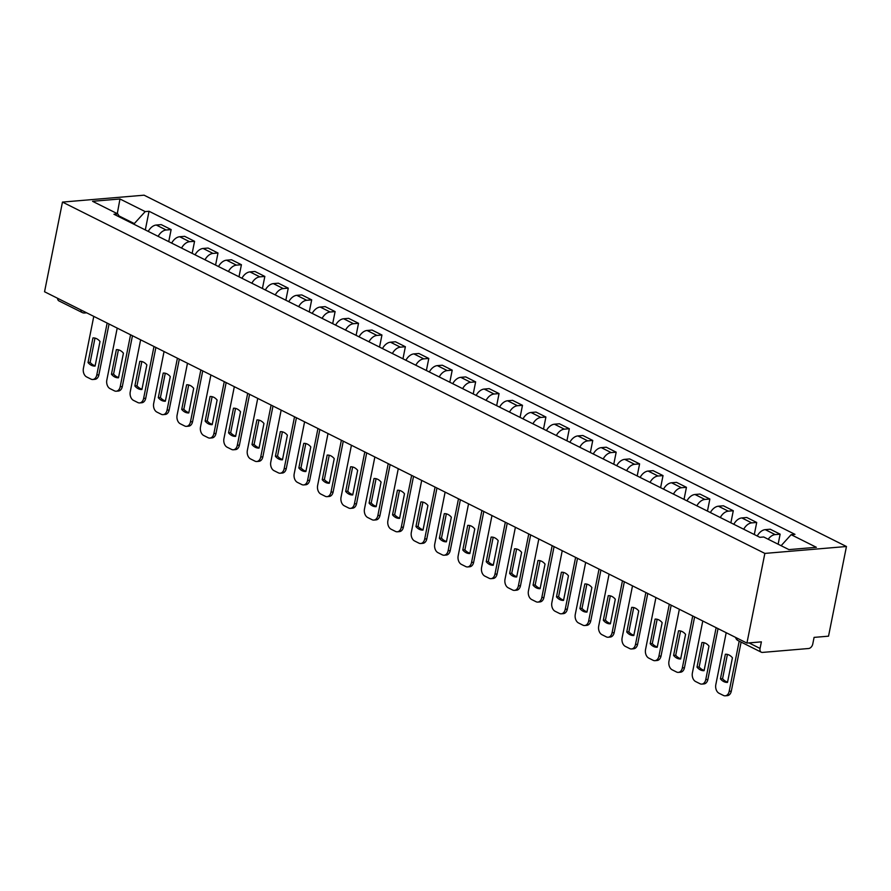 <?xml version="1.0" encoding="UTF-8"?>
<svg xmlns="http://www.w3.org/2000/svg" width="891" height="891" viewBox="0 0 891 891"><rect width="100%" height="100%" fill="white"/><g stroke="black" fill="none" stroke-linecap="round" stroke-linejoin="round"><path stroke-width="1.34" d="M746.936 643.079L761.382 641.854L760.056 648.436A4.511 3.018 116.6 0 0 761.304 652.201A4.511 3.018 116.6 0 0 762.473 652.412L808.66 648.503A4.511 3.018 116.6 0 0 812.77 643.981L814.084 637.388L828.53 636.174L846.45 546.506L144.064 195.185L62.47 202.09L764.857 553.411L746.936 643.079L44.55 291.758L62.47 202.09M80.836 309.912A4.511 3.018 -63.4 0 0 82.195 312.529L58.917 300.891A4.511 3.018 -63.4 0 1 57.57 298.273M846.45 546.506L764.857 553.411M768.209 539.244A10.391 6.95 -63.4 0 1 775.159 534.6L780.137 534.177L770.225 529.221L765.246 529.644A10.391 6.95 116.6 0 0 757.25 536.003M778.133 544.212L780.137 534.177M743.729 529.243A10.391 6.95 -63.4 0 1 751.737 522.883L756.715 522.46L746.803 517.504L741.824 517.927A10.391 6.95 116.6 0 0 733.816 524.287M754.298 534.533L756.715 522.46M720.307 517.526A10.391 6.95 -63.4 0 1 728.315 511.167L733.293 510.743L723.381 505.787L718.402 506.211A10.391 6.95 116.6 0 0 710.394 512.57M730.876 522.817L733.293 510.743M696.885 505.81A10.391 6.95 -63.4 0 1 704.892 499.45L709.871 499.027L699.958 494.071L694.98 494.494A10.391 6.95 116.6 0 0 686.972 500.853M707.454 511.1L709.871 499.027M673.462 494.093A10.391 6.95 -63.4 0 1 681.47 487.733L686.449 487.321L676.536 482.365L671.558 482.777A10.391 6.95 116.6 0 0 663.55 489.137M684.032 499.383L686.449 487.321M650.04 482.376A10.391 6.95 -63.4 0 1 658.048 476.017L663.027 475.605L653.114 470.648L648.136 471.061A10.391 6.95 116.6 0 0 640.128 477.42M660.61 487.667L663.027 475.605M626.618 470.671A10.391 6.95 -63.4 0 1 634.626 464.311L639.604 463.888L629.692 458.932L624.714 459.355A10.391 6.95 116.6 0 0 616.706 465.715M637.188 475.95L639.604 463.888M603.196 458.954A10.391 6.95 -63.4 0 1 611.204 452.595L616.182 452.171L606.27 447.215L601.291 447.638A10.391 6.95 116.6 0 0 593.283 453.998M613.765 464.233L616.182 452.171M579.774 447.237A10.391 6.95 -63.4 0 1 587.782 440.878L592.76 440.455L582.848 435.499L577.869 435.922A10.391 6.95 116.6 0 0 569.861 442.281M590.343 452.528L592.76 440.455M556.352 435.521A10.391 6.95 -63.4 0 1 564.359 429.161L569.327 428.738L559.425 423.782L554.447 424.205A10.391 6.95 116.6 0 0 546.439 430.565M566.921 440.811L569.327 428.738M532.929 423.804A10.391 6.95 -63.4 0 1 540.937 417.445L545.905 417.021L536.003 412.065L531.025 412.488A10.391 6.95 116.6 0 0 523.017 418.848M543.499 429.094L545.905 417.021M509.507 412.088A10.391 6.95 -63.4 0 1 517.504 405.728L522.482 405.305L512.581 400.349L507.603 400.772A10.391 6.95 116.6 0 0 499.595 407.131M520.077 417.378L522.482 405.305M486.085 400.371A10.391 6.95 -63.4 0 1 494.082 394.011L499.06 393.588L489.159 388.632L484.181 389.055A10.391 6.95 116.6 0 0 476.173 395.415M496.655 405.661L499.06 393.588M462.663 388.654A10.391 6.95 -63.4 0 1 470.66 382.295L475.638 381.871L465.726 376.915L460.758 377.339A10.391 6.95 116.6 0 0 452.751 383.698M473.232 393.945L475.638 381.871M439.23 376.938A10.391 6.95 -63.4 0 1 447.237 370.578L452.216 370.166L442.304 365.21L437.336 365.622A10.391 6.95 116.6 0 0 429.328 371.981M449.81 382.228L452.216 370.166M415.807 365.221A10.391 6.95 -63.4 0 1 423.815 358.861L428.794 358.449L418.881 353.493L413.903 353.905A10.391 6.95 116.6 0 0 405.906 360.265M426.388 370.511L428.794 358.449M392.385 353.515A10.391 6.95 -63.4 0 1 400.393 347.156L405.372 346.733L395.459 341.776L390.481 342.2A10.391 6.95 116.6 0 0 382.484 348.548M402.966 358.795L405.372 346.733M368.963 341.799A10.391 6.95 -63.4 0 1 376.971 335.439L381.949 335.016L372.037 330.06L367.059 330.483A10.391 6.95 116.6 0 0 359.062 336.843M379.533 347.078L381.949 335.016M345.541 330.082A10.391 6.95 -63.4 0 1 353.549 323.723L358.527 323.299L348.615 318.343L343.636 318.766A10.391 6.95 116.6 0 0 335.629 325.126M356.11 335.361L358.527 323.299M322.119 318.365A10.391 6.95 -63.4 0 1 330.127 312.006L335.105 311.583L325.193 306.627L320.214 307.05A10.391 6.95 116.6 0 0 312.206 313.409M332.688 323.656L335.105 311.583M298.697 306.649A10.391 6.95 -63.4 0 1 306.704 300.289L311.683 299.866L301.771 294.91L296.792 295.333A10.391 6.95 116.6 0 0 288.784 301.693M309.266 311.939L311.683 299.866M275.274 294.932A10.391 6.95 -63.4 0 1 283.282 288.573L288.261 288.149L278.348 283.193L273.37 283.616A10.391 6.95 116.6 0 0 265.362 289.976M285.844 300.222L288.261 288.149M251.852 283.215A10.391 6.95 -63.4 0 1 259.86 276.856L264.839 276.433L254.926 271.477L249.948 271.9A10.391 6.95 116.6 0 0 241.94 278.259M262.422 288.506L264.839 276.433M228.43 271.499A10.391 6.95 -63.4 0 1 236.438 265.139L241.416 264.716L231.504 259.76L226.526 260.183A10.391 6.95 116.6 0 0 218.518 266.543M239 276.789L241.416 264.716M205.008 259.782A10.391 6.95 -63.4 0 1 213.016 253.423L217.994 253.011L208.082 248.043L203.103 248.466A10.391 6.95 116.6 0 0 195.096 254.826M215.577 265.072L217.994 253.011M181.586 248.066A10.391 6.95 -63.4 0 1 189.594 241.706L194.572 241.294L184.66 236.338L179.681 236.75A10.391 6.95 116.6 0 0 171.673 243.109M192.155 253.356L194.572 241.294M158.164 236.349A10.391 6.95 -63.4 0 1 166.171 230.001L171.139 229.577L161.238 224.621L156.259 225.033A10.391 6.95 116.6 0 0 148.251 231.393M168.733 241.639L171.139 229.577M781.117 545.704L791.13 534.678L816.356 547.297L788.936 549.613L763.71 536.995L759.878 537.318L113.948 214.241L117.79 213.918L92.564 201.299L119.973 198.983L145.2 211.601L134.307 223.585L119.015 215.945M791.13 534.678L794.972 534.355L149.042 211.267L145.2 211.601M134.151 224.343L134.307 223.585M145.311 229.923L149.042 211.267M119.739 217.137L117.79 213.918M117.278 213.662L119.973 198.983M727.412 654.428L722.568 678.686A14.111 9.712 85.2 0 0 727.568 682.038M741.112 642.099L731.311 691.138A6.772 4.667 85.2 0 1 727.379 695.637L725.252 695.815A6.772 4.667 -94.8 0 0 729.183 691.316L731.311 691.138M720.44 678.864A14.111 9.712 85.2 0 0 727.502 682.395L732.424 657.781A14.111 9.712 85.2 0 0 725.363 654.25L720.44 678.864L722.568 678.686M726.198 632.699L715.818 684.633A6.772 4.667 -94.8 0 0 719.048 693.265L723.403 695.437A6.772 4.667 -94.8 0 0 725.252 695.815M739.207 641.152L729.183 691.316M703.99 642.712L699.145 666.969A14.111 9.712 85.2 0 0 704.146 670.322M718.035 628.623L707.888 679.421A6.772 4.667 85.2 0 1 703.957 683.92L701.83 684.099A6.772 4.667 -94.8 0 0 705.761 679.599L707.888 679.421M697.018 667.147A14.111 9.712 85.2 0 0 704.079 670.678L708.991 646.064A14.111 9.712 85.2 0 0 701.941 642.534L697.018 667.147L699.145 666.969M702.776 620.994L692.396 672.917A6.772 4.667 -94.8 0 0 695.626 681.548L699.981 683.72A6.772 4.667 -94.8 0 0 701.83 684.099M716.141 627.676L705.761 679.599M680.568 630.995L675.723 655.253A14.111 9.712 85.2 0 0 680.724 658.605M694.612 616.906L684.466 667.704A6.772 4.667 85.2 0 1 680.524 672.204L678.407 672.382A6.772 4.667 -94.8 0 0 682.339 667.894L684.466 667.704M673.596 655.431A14.111 9.712 85.2 0 0 680.657 658.961L685.569 634.347A14.111 9.712 85.2 0 0 678.519 630.817L673.596 655.431L675.723 655.253M679.354 609.277L668.974 661.2A6.772 4.667 -94.8 0 0 672.204 669.832L676.559 672.014A6.772 4.667 -94.8 0 0 678.407 672.382M692.719 615.959L682.339 667.894M657.146 619.278L652.301 643.536A14.111 9.712 85.2 0 0 657.302 646.888M671.19 605.189L661.044 655.988A6.772 4.667 85.2 0 1 657.101 660.487L654.985 660.665A6.772 4.667 -94.8 0 0 658.917 656.177L661.044 655.988M650.174 643.714A14.111 9.712 85.2 0 0 657.235 647.245L662.147 622.631A14.111 9.712 85.2 0 0 655.097 619.1L650.174 643.714L652.301 643.536M655.932 597.56L645.552 649.483A6.772 4.667 -94.8 0 0 648.782 658.115L653.136 660.298A6.772 4.667 -94.8 0 0 654.985 660.665M669.297 604.243L658.917 656.177M633.724 607.562L628.879 631.819A14.111 9.712 85.2 0 0 633.88 635.172M647.768 593.473L637.611 644.282A6.772 4.667 85.2 0 1 633.679 648.771L631.563 648.949A6.772 4.667 -94.8 0 0 635.495 644.46L637.611 644.282M626.752 631.997A14.111 9.712 85.2 0 0 633.813 635.528L638.724 610.914A14.111 9.712 85.2 0 0 631.674 607.395L626.752 631.997L628.879 631.819M632.51 585.844L622.13 637.778A6.772 4.667 -94.8 0 0 625.359 646.398L629.714 648.581A6.772 4.667 -94.8 0 0 631.563 648.949M645.875 592.526L635.495 644.46M610.302 595.856L605.457 620.103A14.111 9.712 85.2 0 0 610.458 623.455M624.346 581.756L614.189 632.565A6.772 4.667 85.2 0 1 610.257 637.054L608.141 637.243A6.772 4.667 -94.8 0 0 612.072 632.744L614.189 632.565M603.33 620.281A14.111 9.712 85.2 0 0 610.391 623.811L615.302 599.209A14.111 9.712 85.2 0 0 608.252 595.678L603.33 620.281L605.457 620.103M609.088 574.127L598.707 626.061A6.772 4.667 -94.8 0 0 601.937 634.682L606.292 636.865A6.772 4.667 -94.8 0 0 608.141 637.243M622.453 580.809L612.072 632.744M586.879 584.14L582.023 608.386A14.111 9.712 85.2 0 0 587.035 611.738M600.924 570.04L590.766 620.849A6.772 4.667 85.2 0 1 586.835 625.337L584.719 625.527A6.772 4.667 -94.8 0 0 588.65 621.027L590.766 620.849M579.907 608.575A14.111 9.712 85.2 0 0 586.969 612.095L591.88 587.492A14.111 9.712 85.2 0 0 584.83 583.961L579.907 608.575L582.023 608.386M585.665 562.41L575.285 614.345A6.772 4.667 -94.8 0 0 578.515 622.965L582.87 625.148A6.772 4.667 -94.8 0 0 584.719 625.527M599.03 569.093L588.65 621.027M563.457 572.423L558.601 596.68A14.111 9.712 85.2 0 0 563.613 600.033M577.502 558.323L567.344 609.132A6.772 4.667 85.2 0 1 563.413 613.632L561.297 613.81A6.772 4.667 -94.8 0 0 565.228 609.31L567.344 609.132M556.485 596.859A14.111 9.712 85.2 0 0 563.546 600.389L568.458 575.775A14.111 9.712 85.2 0 0 561.397 572.245L556.485 596.859L558.601 596.68M562.243 550.694L551.863 602.628A6.772 4.667 -94.8 0 0 555.093 611.259L559.448 613.431A6.772 4.667 -94.8 0 0 561.297 613.81M575.608 557.376L565.228 609.31M540.035 560.706L535.179 584.964A14.111 9.712 85.2 0 0 540.191 588.316M554.079 546.617L543.922 597.415A6.772 4.667 85.2 0 1 539.991 601.915L537.874 602.093A6.772 4.667 -94.8 0 0 541.806 597.594L543.922 597.415M533.063 585.142A14.111 9.712 85.2 0 0 540.113 588.673L545.036 564.059A14.111 9.712 85.2 0 0 537.975 560.528L533.063 585.142L535.179 584.964M538.821 538.977L528.441 590.911A6.772 4.667 -94.8 0 0 531.671 599.543L536.026 601.715A6.772 4.667 -94.8 0 0 537.874 602.093M552.175 545.66L541.806 597.594M516.602 548.99L511.757 573.247A14.111 9.712 85.2 0 0 516.769 576.6M530.657 534.901L520.5 585.699A6.772 4.667 85.2 0 1 516.568 590.198L514.452 590.377A6.772 4.667 -94.8 0 0 518.384 585.877L520.5 585.699M509.641 573.425A14.111 9.712 85.2 0 0 516.691 576.956L521.614 552.342A14.111 9.712 85.2 0 0 514.553 548.811L509.641 573.425L511.757 573.247M515.399 527.26L505.019 579.195A6.772 4.667 -94.8 0 0 508.249 587.826L512.603 589.998A6.772 4.667 -94.8 0 0 514.452 590.377M528.753 533.943L518.384 585.877M493.18 537.273L488.335 561.53A14.111 9.712 85.2 0 0 493.347 564.883M507.235 523.184L497.078 573.982A6.772 4.667 85.2 0 1 493.146 578.482L491.019 578.66A6.772 4.667 -94.8 0 0 494.962 574.16L497.078 573.982M486.219 561.709A14.111 9.712 85.2 0 0 493.269 565.239L498.192 540.625A14.111 9.712 85.2 0 0 491.13 537.095L486.219 561.709L488.335 561.53M491.977 515.544L481.597 567.478A6.772 4.667 -94.8 0 0 484.827 576.109L489.181 578.281A6.772 4.667 -94.8 0 0 491.019 578.66M505.331 522.237L494.962 574.16M469.757 525.556L464.913 549.814A14.111 9.712 85.2 0 0 469.925 553.166M483.813 511.467L473.656 562.266A6.772 4.667 85.2 0 1 469.724 566.765L467.597 566.943A6.772 4.667 -94.8 0 0 471.539 562.444L473.656 562.266M462.797 549.992A14.111 9.712 85.2 0 0 469.847 553.523L474.769 528.909A14.111 9.712 85.2 0 0 467.708 525.378L462.797 549.992L464.913 549.814M468.543 503.838L458.174 555.761A6.772 4.667 -94.8 0 0 461.404 564.393L465.759 566.565A6.772 4.667 -94.8 0 0 467.597 566.943M481.908 510.521L471.539 562.444M446.335 513.84L441.49 538.097A14.111 9.712 85.2 0 0 446.502 541.45M460.38 499.751L450.233 550.549A6.772 4.667 85.2 0 1 446.302 555.048L444.175 555.227A6.772 4.667 -94.8 0 0 448.117 550.727L450.233 550.549M439.374 538.275A14.111 9.712 85.2 0 0 446.424 541.806L451.347 517.192A14.111 9.712 85.2 0 0 444.286 513.662L439.374 538.275L441.49 538.097M445.121 492.122L434.752 544.045A6.772 4.667 -94.8 0 0 437.982 552.676L442.337 554.859A6.772 4.667 -94.8 0 0 444.175 555.227M458.486 498.804L448.117 550.727M422.913 502.123L418.068 526.381A14.111 9.712 85.2 0 0 423.08 529.733M436.958 488.034L426.811 538.832A6.772 4.667 85.2 0 1 422.88 543.332L420.752 543.51A6.772 4.667 -94.8 0 0 424.684 539.022L426.811 538.832M415.952 526.559A14.111 9.712 85.2 0 0 423.002 530.089L427.925 505.475A14.111 9.712 85.2 0 0 420.864 501.945L415.952 526.559L418.068 526.381M421.699 480.405L411.33 532.328A6.772 4.667 -94.8 0 0 414.56 540.96L418.915 543.142A6.772 4.667 -94.8 0 0 420.752 543.51M435.064 487.087L424.684 539.022M399.491 490.406L394.646 514.664A14.111 9.712 85.2 0 0 399.658 518.016M413.535 476.317L403.389 527.127A6.772 4.667 85.2 0 1 399.458 531.615L397.33 531.793A6.772 4.667 -94.8 0 0 401.262 527.305L403.389 527.127M392.53 514.842A14.111 9.712 85.2 0 0 399.58 518.373L404.503 493.759A14.111 9.712 85.2 0 0 397.442 490.239L392.53 514.842L394.646 514.664M398.277 468.688L387.908 520.622A6.772 4.667 -94.8 0 0 391.138 529.243L395.493 531.426A6.772 4.667 -94.8 0 0 397.33 531.793M411.642 475.371L401.262 527.305M376.069 478.69L371.224 502.947A14.111 9.712 85.2 0 0 376.225 506.3M390.113 464.601L379.967 515.41A6.772 4.667 85.2 0 1 376.035 519.899L373.908 520.077A6.772 4.667 -94.8 0 0 377.84 515.588L379.967 515.41M369.097 503.125A14.111 9.712 85.2 0 0 376.158 506.656L381.081 482.053A14.111 9.712 85.2 0 0 374.02 478.523L369.097 503.125L371.224 502.947M374.855 456.972L364.486 508.906A6.772 4.667 -94.8 0 0 367.716 517.526L372.07 519.709A6.772 4.667 -94.8 0 0 373.908 520.077M388.22 463.654L377.84 515.588M352.647 466.984L347.802 491.231A14.111 9.712 85.2 0 0 352.803 494.583M366.691 452.884L356.545 503.693A6.772 4.667 85.2 0 1 352.613 508.182L350.486 508.371A6.772 4.667 -94.8 0 0 354.418 503.872L356.545 503.693M345.675 491.42A14.111 9.712 85.2 0 0 352.736 494.939L357.659 470.337A14.111 9.712 85.2 0 0 350.597 466.806L345.675 491.42L347.802 491.231M351.433 445.255L341.053 497.189A6.772 4.667 -94.8 0 0 344.294 505.81L348.637 507.993A6.772 4.667 -94.8 0 0 350.486 508.371M364.798 451.937L354.418 503.872M329.225 455.268L324.38 479.514A14.111 9.712 85.2 0 0 329.38 482.877M343.269 441.168L333.123 491.977A6.772 4.667 85.2 0 1 329.191 496.476L327.064 496.655A6.772 4.667 -94.8 0 0 330.995 492.155L333.123 491.977M322.252 479.703A14.111 9.712 85.2 0 0 329.314 483.234L334.236 458.62A14.111 9.712 85.2 0 0 327.175 455.089L322.252 479.703L324.38 479.514M328.011 433.538L317.63 485.472A6.772 4.667 -94.8 0 0 320.86 494.093L325.215 496.276A6.772 4.667 -94.8 0 0 327.064 496.655M341.376 440.221L330.995 492.155M305.802 443.551L300.958 467.808A14.111 9.712 85.2 0 0 305.958 471.161M319.847 429.462L309.7 480.26A6.772 4.667 85.2 0 1 305.758 484.76L303.642 484.938A6.772 4.667 -94.8 0 0 307.573 480.438L309.7 480.26M298.83 467.987A14.111 9.712 85.2 0 0 305.891 471.517L310.803 446.903A14.111 9.712 85.2 0 0 303.753 443.373L298.83 467.987L300.958 467.808M304.588 421.822L294.208 473.756A6.772 4.667 -94.8 0 0 297.438 482.387L301.793 484.559A6.772 4.667 -94.8 0 0 303.642 484.938M317.953 428.504L307.573 480.438M282.38 431.834L277.535 456.092A14.111 9.712 85.2 0 0 282.536 459.444M296.425 417.745L286.278 468.543A6.772 4.667 85.2 0 1 282.336 473.043L280.219 473.221A6.772 4.667 -94.8 0 0 284.151 468.722L286.278 468.543M275.408 456.27A14.111 9.712 85.2 0 0 282.469 459.801L287.381 435.187A14.111 9.712 85.2 0 0 280.331 431.656L275.408 456.27L277.535 456.092M281.166 410.105L270.786 462.039A6.772 4.667 -94.8 0 0 274.016 470.671L278.371 472.843A6.772 4.667 -94.8 0 0 280.219 473.221M294.531 416.788L284.151 468.722M258.958 420.118L254.113 444.375A14.111 9.712 85.2 0 0 259.114 447.728M273.002 406.029L262.856 456.827A6.772 4.667 85.2 0 1 258.913 461.326L256.797 461.505A6.772 4.667 -94.8 0 0 260.729 457.005L262.856 456.827M251.986 444.553A14.111 9.712 85.2 0 0 259.047 448.084L263.959 423.47A14.111 9.712 85.2 0 0 256.909 419.939L251.986 444.553L254.113 444.375M257.744 398.388L247.364 450.323A6.772 4.667 -94.8 0 0 250.594 458.954L254.949 461.126A6.772 4.667 -94.8 0 0 256.797 461.505M271.109 405.082L260.729 457.005M235.536 408.401L230.691 432.658A14.111 9.712 85.2 0 0 235.692 436.011M249.58 394.312L239.423 445.11A6.772 4.667 85.2 0 1 235.491 449.61L233.375 449.788A6.772 4.667 -94.8 0 0 237.307 445.288L239.423 445.11M228.564 432.837A14.111 9.712 85.2 0 0 235.625 436.367L240.537 411.753A14.111 9.712 85.2 0 0 233.487 408.223L228.564 432.837L230.691 432.658M234.322 386.683L223.942 438.606A6.772 4.667 -94.8 0 0 227.172 447.237L231.526 449.409A6.772 4.667 -94.8 0 0 233.375 449.788M247.687 393.365L237.307 445.288M212.114 396.684L207.269 420.942A14.111 9.712 85.2 0 0 212.27 424.294M226.158 382.595L216.001 433.394A6.772 4.667 85.2 0 1 212.069 437.893L209.953 438.071A6.772 4.667 -94.8 0 0 213.885 433.572L216.001 433.394M205.142 421.12A14.111 9.712 85.2 0 0 212.203 424.651L217.114 400.037A14.111 9.712 85.2 0 0 210.064 396.506L205.142 421.12L207.269 420.942M210.9 374.966L200.52 426.889A6.772 4.667 -94.8 0 0 203.749 435.521L208.104 437.704A6.772 4.667 -94.8 0 0 209.953 438.071M224.265 381.649L213.885 433.572M188.692 384.968L183.836 409.225A14.111 9.712 85.2 0 0 188.847 412.578M202.736 370.879L192.579 421.677A6.772 4.667 85.2 0 1 188.647 426.176L186.531 426.355A6.772 4.667 -94.8 0 0 190.462 421.866L192.579 421.677M181.719 409.403A14.111 9.712 85.2 0 0 188.781 412.934L193.692 388.32A14.111 9.712 85.2 0 0 186.642 384.789L181.719 409.403L183.836 409.225M187.478 363.25L177.097 415.173A6.772 4.667 -94.8 0 0 180.327 423.804L184.682 425.987A6.772 4.667 -94.8 0 0 186.531 426.355M200.843 369.932L190.462 421.866M165.269 373.251L160.413 397.509A14.111 9.712 85.2 0 0 165.425 400.861M179.314 359.162L169.156 409.971A6.772 4.667 85.2 0 1 165.225 414.46L163.109 414.638A6.772 4.667 -94.8 0 0 167.04 410.15L169.156 409.971M158.297 397.687A14.111 9.712 85.2 0 0 165.358 401.217L170.27 376.603A14.111 9.712 85.2 0 0 163.209 373.084L158.297 397.687L160.413 397.509M164.055 351.533L153.675 403.467A6.772 4.667 -94.8 0 0 156.905 412.088L161.26 414.27A6.772 4.667 -94.8 0 0 163.109 414.638M177.409 358.215L167.04 410.15M141.847 361.534L136.991 385.792A14.111 9.712 85.2 0 0 142.003 389.144M155.892 347.445L145.734 398.255A6.772 4.667 85.2 0 1 141.803 402.743L139.687 402.921A6.772 4.667 -94.8 0 0 143.618 398.433L145.734 398.255M134.875 385.97A14.111 9.712 85.2 0 0 141.925 389.501L146.848 364.898A14.111 9.712 85.2 0 0 139.787 361.367L134.875 385.97L136.991 385.792M140.633 339.816L130.253 391.75A6.772 4.667 -94.8 0 0 133.483 400.371L137.838 402.554A6.772 4.667 -94.8 0 0 139.687 402.921M153.987 346.499L143.618 398.433M118.414 349.829L113.569 374.075A14.111 9.712 85.2 0 0 118.581 377.428M132.469 335.729L122.312 386.538A6.772 4.667 85.2 0 1 118.38 391.026L116.264 391.216A6.772 4.667 -94.8 0 0 120.196 386.716L122.312 386.538M111.453 374.253A14.111 9.712 85.2 0 0 118.503 377.784L123.426 353.181A14.111 9.712 85.2 0 0 116.365 349.651L111.453 374.253L113.569 374.075M117.211 328.1L106.831 380.034A6.772 4.667 -94.8 0 0 110.061 388.654L114.416 390.837A6.772 4.667 -94.8 0 0 116.264 391.216M130.565 334.782L120.196 386.716M94.992 338.112L90.147 362.359A14.111 9.712 85.2 0 0 95.159 365.722M109.047 324.012L98.89 374.821A6.772 4.667 85.2 0 1 94.958 379.321L92.831 379.499A6.772 4.667 -94.8 0 0 96.774 375L98.89 374.821M88.031 362.548A14.111 9.712 85.2 0 0 95.081 366.067L100.004 341.465A14.111 9.712 85.2 0 0 92.942 337.934L88.031 362.548L90.147 362.359M93.778 316.383L83.409 368.317A6.772 4.667 -94.8 0 0 86.639 376.938L90.993 379.12A6.772 4.667 -94.8 0 0 92.831 379.499M107.143 323.065L96.774 375M179.681 236.75L189.594 241.706M203.103 248.466L213.016 253.423M226.526 260.183L236.438 265.139M249.948 271.9L259.86 276.856M273.37 283.616L283.282 288.573M296.792 295.333L306.704 300.289M320.214 307.05L330.127 312.006M343.636 318.766L353.549 323.723M367.059 330.483L376.971 335.439M390.481 342.2L400.393 347.156M413.903 353.905L423.815 358.861M437.336 365.622L447.237 370.578M460.758 377.339L470.66 382.295M484.181 389.055L494.082 394.011M507.603 400.772L517.504 405.728M531.025 412.488L540.937 417.445M554.447 424.205L564.359 429.161M577.869 435.922L587.782 440.878M601.291 447.638L611.204 452.595M624.714 459.355L634.626 464.311M648.136 471.061L658.048 476.017M671.558 482.777L681.47 487.733M694.98 494.494L704.892 499.45M718.402 506.211L728.315 511.167M741.824 517.927L751.737 522.883M765.246 529.644L775.159 534.6M156.259 225.033L166.171 230.001M748.986 642.901L760.056 648.436M86.65 312.819L84.589 312.986A4.511 3.107 -94.8 0 0 85.892 312.44M761.304 652.201L738.038 640.562A4.511 3.018 -63.4 0 1 736.679 637.945M82.195 312.529A4.511 4.511 0 0 0 84.589 312.986M735.632 637.421A4.511 4.511 0 0 0 738.038 640.562"/></g></svg>
